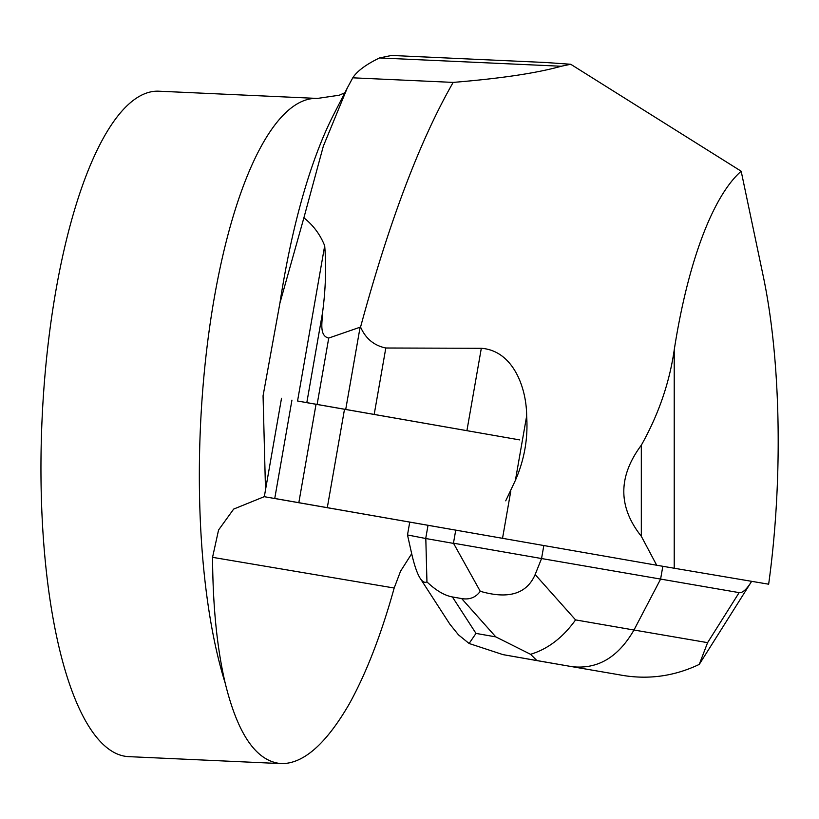 <?xml version="1.0" encoding="UTF-8"?>
<svg xmlns="http://www.w3.org/2000/svg" width="819" height="819" viewBox="0 0 819 819"><rect width="100%" height="100%" fill="white"/><g stroke="black" fill="none" stroke-linecap="round" stroke-linejoin="round"><path stroke-width="1.23" d="M298.382 401.146L519.737 439.916M274.744 498.464L522.143 541.748L264.312 496.693L281.521 398.269M390.663 55.416L546.017 62.52L570.71 64.261L561.281 66.247C536.814 73.116 500.778 78.501 453.173 82.402C419.993 140.213 389.117 221.765 360.565 327.047L328.736 338.052C318.714 335.974 322.543 320.69 322.553 312.623L306.808 402.672L516.472 439.342M360.565 327.047C365.632 338.595 374.058 345.577 385.81 348.003L481.316 348.29C513.349 350.645 526.637 388.206 526.648 416.021L515.397 480.354L505.722 500.829M298.3 401.126L306.808 402.672M297.553 401.003L324.693 245.772C326.382 266.953 325.665 289.24 322.553 312.623M521.969 541.717L656.695 565.233L641.318 536.281L641.318 445.208C617.976 476.566 617.976 506.93 641.318 536.281M641.318 445.208C658.496 414.619 669.461 382.862 674.221 349.938L674.221 568.243L768.652 584.203C783.199 479.279 780.978 358.988 762.878 274.447L741.175 171.212A291.615 89.148 92.6 0 0 674.221 349.938M570.71 64.261L741.175 171.212M526.648 416.021C528.163 438.196 524.416 459.643 515.397 480.354M324.693 245.772C320.198 234.541 313.257 225.225 303.89 217.813L279.924 303.081L263.063 395.823L265.51 489.813M303.89 217.813L323.341 146.161L347.276 88.022L352.774 77.815C357.166 71.048 366.083 64.425 379.545 57.944L391.533 55.457M352.774 77.815L453.173 82.402M264.322 496.642L233.661 509.09L218.56 530.016L212.551 557.329C212.827 606.377 217.055 648.361 225.235 683.271C237.879 734.745 256.521 761.527 281.183 763.605C303.235 763.984 325.88 744.184 349.119 704.207C366.134 673.566 381.163 634.838 394.185 588.022L400.542 571.232L411.691 553.705M281.183 763.605L128.593 756.633A333.057 101.812 -87.4 0 1 40.95 468.499A333.057 101.812 -87.4 0 1 158.988 91.206L317.383 98.434A333.057 101.812 92.6 0 0 199.345 475.737A333.057 101.812 92.6 0 0 225.235 683.271M674.221 568.243L656.695 565.233M536.834 660.585L502.979 654.627L469.103 643.488L475.993 633.404L495.802 636.885L530.548 654.299L536.957 660.605L572.102 666.686C597.665 669.492 618.294 657.258 633.978 630.016L707.596 642.649L739.137 592.628L541.554 558.538L543.826 545.536M530.548 654.299C547.86 649.078 562.868 637.612 575.573 619.901L633.978 630.016L660.585 579.146L662.837 566.287M739.137 592.628C742.393 593.099 746.355 589.67 751.023 582.319L751.637 581.326M535.155 574.549L541.554 558.538L453.46 543.192L480.262 591.287C508.466 599.488 526.771 593.908 535.155 574.549L575.573 619.901M407.493 534.95L411.476 552.784C414.23 565.018 417.137 573.535 420.198 578.337C422.491 581.848 424.733 583.036 426.945 581.899L425.808 538.523L407.493 534.95L409.735 522.143M453.46 543.192L455.733 530.169M425.808 538.523L453.337 543.366M425.747 538.318L428.02 525.327M480.262 591.287C475.767 597.491 469.574 599.918 461.66 598.576L452.395 596.949C444.461 595.505 435.974 590.489 426.945 581.899M707.596 642.649L699.262 664.404C673.607 676.596 646.938 680.057 619.256 674.784L572.102 666.686M449.846 624.15L458.486 634.868L469.103 643.488M502.528 538.339L510.79 491.083M344.492 409.316L327.283 507.749M291.943 400.122L274.734 498.546M298.812 502.764L316.021 404.34M317.117 404.494L328.736 338.052M345.71 409.51L360.104 327.201M385.81 348.003L374.181 414.486M481.316 348.29L466.912 430.671M347.276 88.022L333.968 113.943A383.016 117.086 92.6 0 0 279.924 303.081M561.281 66.247L379.545 57.944M394.185 588.022L212.551 557.329M495.802 636.885L461.66 598.576M452.395 596.949L475.993 633.404M344.84 92.762L339.291 95.209L317.383 98.434M751.023 582.319L699.723 663.677M572.041 666.676L502.979 654.627M449.662 623.863L420.198 578.337"/></g></svg>
